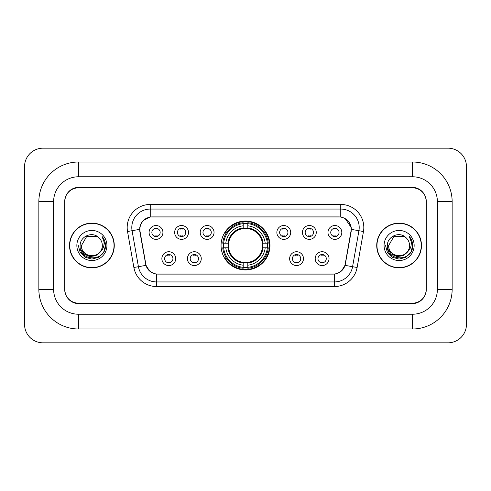 <?xml version="1.0" encoding="UTF-8"?>
<svg xmlns="http://www.w3.org/2000/svg" width="491" height="491" viewBox="0 0 491 491"><rect width="100%" height="100%" fill="white"/><g stroke="black" fill="none" stroke-linecap="round" stroke-linejoin="round"><path stroke-width="0.74" d="M221.054 245.5A24.446 24.446 0 0 0 245.5 269.946A24.446 24.446 0 0 0 269.946 245.5A24.446 24.446 0 0 0 245.5 221.054A24.446 24.446 0 0 0 221.054 245.5M201.261 258.647A6.917 6.917 0 0 1 194.344 265.563A6.917 6.917 0 0 1 187.427 258.647A6.917 6.917 0 0 1 194.344 251.73A6.917 6.917 0 0 1 201.261 258.647M190.195 258.647A4.149 4.149 0 0 0 194.344 262.795A4.149 4.149 0 0 0 198.499 258.647A4.149 4.149 0 0 0 194.344 254.498A4.149 4.149 0 0 0 190.195 258.647M303.481 258.647A6.917 6.917 0 0 1 296.564 265.563A6.917 6.917 0 0 1 289.641 258.647A6.917 6.917 0 0 1 296.564 251.73A6.917 6.917 0 0 1 303.481 258.647M292.409 258.647A4.149 4.149 0 0 0 296.564 262.795A4.149 4.149 0 0 0 300.713 258.647A4.149 4.149 0 0 0 296.564 254.498A4.149 4.149 0 0 0 292.409 258.647M329.038 258.647A6.917 6.917 0 0 1 322.121 265.563A6.917 6.917 0 0 1 315.197 258.647A6.917 6.917 0 0 1 322.121 251.73A6.917 6.917 0 0 1 329.038 258.647M317.965 258.647A4.149 4.149 0 0 0 322.121 262.795A4.149 4.149 0 0 0 326.27 258.647A4.149 4.149 0 0 0 322.121 254.498A4.149 4.149 0 0 0 317.965 258.647M175.71 258.647A6.917 6.917 0 0 1 168.787 265.563A6.917 6.917 0 0 1 161.87 258.647A6.917 6.917 0 0 1 168.787 251.73A6.917 6.917 0 0 1 175.71 258.647M164.638 258.647A4.149 4.149 0 0 0 168.787 262.795A4.149 4.149 0 0 0 172.942 258.647A4.149 4.149 0 0 0 168.787 254.498A4.149 4.149 0 0 0 164.638 258.647M188.489 232.446A6.917 6.917 0 0 1 181.566 239.363A6.917 6.917 0 0 1 174.649 232.446A6.917 6.917 0 0 1 181.566 225.529A6.917 6.917 0 0 1 188.489 232.446M177.417 232.446A4.149 4.149 0 0 0 181.566 236.594A4.149 4.149 0 0 0 185.721 232.446A4.149 4.149 0 0 0 181.566 228.297A4.149 4.149 0 0 0 177.417 232.446M214.039 232.446A6.917 6.917 0 0 1 207.122 239.363A6.917 6.917 0 0 1 200.205 232.446A6.917 6.917 0 0 1 207.122 225.529A6.917 6.917 0 0 1 214.039 232.446M202.973 232.446A4.149 4.149 0 0 0 207.122 236.594A4.149 4.149 0 0 0 211.271 232.446A4.149 4.149 0 0 0 207.122 228.297A4.149 4.149 0 0 0 202.973 232.446M290.703 232.446A6.917 6.917 0 0 1 283.786 239.363A6.917 6.917 0 0 1 276.869 232.446A6.917 6.917 0 0 1 283.786 225.529A6.917 6.917 0 0 1 290.703 232.446M279.637 232.446A4.149 4.149 0 0 0 283.786 236.594A4.149 4.149 0 0 0 287.935 232.446A4.149 4.149 0 0 0 283.786 228.297A4.149 4.149 0 0 0 279.637 232.446M316.259 232.446A6.917 6.917 0 0 1 309.342 239.363A6.917 6.917 0 0 1 302.419 232.446A6.917 6.917 0 0 1 309.342 225.529A6.917 6.917 0 0 1 316.259 232.446M305.187 232.446A4.149 4.149 0 0 0 309.342 236.594A4.149 4.149 0 0 0 313.491 232.446A4.149 4.149 0 0 0 309.342 228.297A4.149 4.149 0 0 0 305.187 232.446M341.816 232.446A6.917 6.917 0 0 1 334.893 239.363A6.917 6.917 0 0 1 327.976 232.446A6.917 6.917 0 0 1 334.893 225.529A6.917 6.917 0 0 1 341.816 232.446M330.744 232.446A4.149 4.149 0 0 0 334.893 236.594A4.149 4.149 0 0 0 339.048 232.446A4.149 4.149 0 0 0 334.893 228.297A4.149 4.149 0 0 0 330.744 232.446M162.932 232.446A6.917 6.917 0 0 1 156.015 239.363A6.917 6.917 0 0 1 149.092 232.446A6.917 6.917 0 0 1 156.015 225.529A6.917 6.917 0 0 1 162.932 232.446M151.86 232.446A4.149 4.149 0 0 0 156.015 236.594A4.149 4.149 0 0 0 160.164 232.446A4.149 4.149 0 0 0 156.015 228.297A4.149 4.149 0 0 0 151.86 232.446M140.058 231.519A12.453 12.453 0 0 1 152.32 216.899L338.68 216.899A12.453 12.453 0 0 1 350.942 231.519L345.247 263.808A12.453 12.453 0 0 1 332.984 274.101L158.016 274.101A12.453 12.453 0 0 1 145.753 263.808L140.058 231.519M223.245 247.808A22.371 22.371 0 0 1 223.245 243.192M412.483 162.012A39.667 39.667 0 0 1 452.15 201.678A39.667 39.667 0 0 0 412.483 162.012L78.517 162.012A39.667 39.667 0 0 0 38.85 201.678A39.667 39.667 0 0 1 78.517 162.012L78.517 176.772L412.483 176.772L78.517 176.772A24.906 24.906 0 0 0 53.611 201.678L53.611 289.322A24.906 24.906 0 0 0 78.517 314.228L412.483 314.228L78.517 314.228L78.517 328.988L412.483 328.988A39.667 39.667 0 0 0 452.15 289.322L452.15 201.678L437.389 201.678A24.906 24.906 0 0 0 412.483 176.772L412.483 162.012M412.483 187.838L78.517 187.838A13.84 13.84 0 0 0 64.683 201.678L64.683 289.322A13.84 13.84 0 0 0 78.517 303.162L412.483 303.162A13.84 13.84 0 0 0 426.317 289.322L426.317 201.678A13.84 13.84 0 0 0 412.483 187.838M452.15 289.322L437.389 289.322L437.389 201.678L437.389 289.322A24.906 24.906 0 0 1 412.483 314.228L412.483 328.988M466.45 166.621A18.449 18.449 0 0 0 448.001 148.172L42.999 148.172A18.449 18.449 0 0 0 24.55 166.621L24.55 324.379A18.449 18.449 0 0 0 42.999 342.828L448.001 342.828A18.449 18.449 0 0 0 466.45 324.379L466.45 166.621M38.85 289.322L53.611 289.322L53.611 201.678L38.85 201.678L38.85 289.322A39.667 39.667 0 0 0 78.517 328.988M69.526 245.5A22.371 22.371 0 0 0 91.897 267.871A22.371 22.371 0 0 0 114.268 245.5A22.371 22.371 0 0 0 91.897 223.129A22.371 22.371 0 0 0 69.526 245.5M376.732 245.5A22.371 22.371 0 0 0 399.103 267.871A22.371 22.371 0 0 0 421.474 245.5A22.371 22.371 0 0 0 399.103 223.129A22.371 22.371 0 0 0 376.732 245.5M139.775 227.511C140.972 221.742 144.458 218.25 150.246 217.04L340.754 217.04C346.529 218.243 350.022 221.736 351.225 227.511L351.175 231.519L345.099 265.373C343.277 270.394 339.711 273.278 334.408 274.039L156.592 274.039C151.302 273.291 147.736 270.4 145.901 265.373L139.825 231.519L139.775 227.511M143.317 220.52L150.246 217.04L150.246 209.062L340.754 209.062A18.449 18.449 0 0 1 358.921 230.715L352.581 266.693A18.449 18.449 0 0 1 334.408 281.938L156.592 281.938A18.449 18.449 0 0 1 138.419 266.693L132.079 230.715A18.449 18.449 0 0 1 150.246 209.062L150.246 204.446L340.754 204.446L340.754 217.04M345.136 218.569L351.225 227.511L351.36 229.383L363.469 231.513L357.123 267.497A23.065 23.065 0 0 1 334.408 286.554L156.592 286.554A23.065 23.065 0 0 1 133.877 267.497L127.531 231.513A23.065 23.065 0 0 1 150.246 204.446M157.783 274.101L156.592 274.039L156.592 286.554M334.408 286.554L334.408 274.039L333.217 274.101M358.921 230.715L352.581 266.693L345.099 265.373L341.374 271.05M149.706 271.124L145.901 265.373L133.877 267.497M345.48 263.808L345.406 264.201M145.594 264.201L145.52 263.808M127.531 231.513L139.64 229.358M426.09 201.218A13.84 13.84 0 0 0 412.25 187.378L78.75 187.378A13.84 13.84 0 0 0 64.91 201.218L64.91 289.782A13.84 13.84 0 0 0 78.75 303.622L412.25 303.622A13.84 13.84 0 0 0 426.09 289.782L426.09 201.218L426.09 289.782M64.91 201.218L64.91 289.782M114.035 245.5A22.144 22.144 0 0 0 91.897 223.356A22.144 22.144 0 0 0 69.753 245.5A22.144 22.144 0 0 0 91.897 267.644A22.144 22.144 0 0 0 114.035 245.5M99.888 252.202C94.352 259.684 80.923 254.897 81.469 245.5C80.831 258.953 102.963 258.953 102.324 245.5C102.963 258.953 80.831 258.953 81.469 245.5L86.68 236.472L97.108 236.472L98.728 237.619C92.326 230.917 80.008 236.441 80.125 245.5C78.953 261.599 105.049 262.016 105.473 246.279L105.491 245.5C105.455 242.081 104.319 239.074 102.079 236.49C103.779 239.283 104.38 242.284 103.877 245.5C103.392 248.237 102.06 250.471 99.888 252.202A10.428 10.428 0 0 0 102.324 245.5C102.963 258.953 80.831 258.953 81.469 245.5L86.68 236.472M102.324 245.5A10.428 10.428 0 0 0 98.728 237.619M100.551 251.644L95.843 255.713L89.675 256.572L83.998 254.007L80.45 248.882M76.854 245.5A15.043 15.043 0 0 0 91.897 260.543A15.043 15.043 0 0 0 106.934 245.5A15.043 15.043 0 0 0 91.897 230.457A15.043 15.043 0 0 0 76.854 245.5M102.079 236.49L105.491 245.893L104.853 241.382L105.491 245.893L104.853 241.382L105.491 245.893L102.183 236.607L105.491 245.893L102.183 236.607L105.491 245.5L103.675 252.3L98.697 257.278L91.897 259.101L85.096 257.278L80.119 252.3L78.296 245.5M102.183 236.607L105.491 245.905M421.247 245.5A22.144 22.144 0 0 0 399.103 223.356A22.144 22.144 0 0 0 376.965 245.5A22.144 22.144 0 0 0 399.103 267.644A22.144 22.144 0 0 0 421.247 245.5M409.531 245.5C410.169 258.953 388.037 258.953 388.676 245.5L393.892 236.472L404.32 236.472L405.934 237.619C399.533 230.917 387.215 236.441 387.331 245.5C386.159 261.599 412.256 262.016 412.679 246.279L412.704 245.5C412.661 242.081 411.526 239.074 409.291 236.49C410.992 239.283 411.587 242.284 411.09 245.5C410.599 248.237 409.267 250.471 407.094 252.202A10.428 10.428 0 0 0 409.531 245.5C410.169 258.953 388.037 258.953 388.676 245.5L393.892 236.472L404.32 236.472L405.934 237.619A10.428 10.428 0 0 1 409.531 245.5C410.169 258.953 388.037 258.953 388.676 245.5C388.135 254.897 401.558 259.684 407.094 252.202M407.757 251.644L403.05 255.713L396.881 256.572L391.204 254.007L387.657 248.882M384.066 245.5A15.043 15.043 0 0 0 399.103 260.543A15.043 15.043 0 0 0 414.146 245.5A15.043 15.043 0 0 0 399.103 230.457A15.043 15.043 0 0 0 384.066 245.5M409.291 236.49L412.698 245.893L412.066 241.382L412.698 245.893L412.066 241.382L412.698 245.893L409.39 236.607L412.698 245.893L409.39 236.607L412.704 245.5L410.881 252.3L405.904 257.278L399.103 259.101L392.303 257.278L387.325 252.3L385.509 245.5M409.39 236.607L412.698 245.905M157.169 229.101L157.169 228.456L157.169 229.101A3.541 3.541 0 0 0 154.861 229.101L154.861 228.456M154.861 236.435L154.861 235.79A3.541 3.541 0 0 0 157.169 235.79L157.169 236.435M182.72 229.101L182.72 228.456L182.72 229.101A3.541 3.541 0 0 0 180.412 229.101L180.412 228.456M180.412 236.435L180.412 235.79A3.541 3.541 0 0 0 182.72 235.79L182.72 236.435M208.276 229.101L208.276 228.456L208.276 229.101A3.541 3.541 0 0 0 205.968 229.101L205.968 228.456M205.968 236.435L205.968 235.79A3.541 3.541 0 0 0 208.276 235.79L208.276 236.435M284.94 229.101L284.94 228.456L284.94 229.101A3.541 3.541 0 0 0 282.632 229.101L282.632 228.456M282.632 236.435L282.632 235.79A3.541 3.541 0 0 0 284.94 235.79L284.94 236.435M310.496 229.101L310.496 228.456L310.496 229.101A3.541 3.541 0 0 0 308.188 229.101L308.188 228.456M308.188 236.435L308.188 235.79A3.541 3.541 0 0 0 310.496 235.79L310.496 236.435M336.047 229.101L336.047 228.456L336.047 229.101A3.541 3.541 0 0 0 333.739 229.101L333.739 228.456M333.739 236.435L333.739 235.79A3.541 3.541 0 0 0 336.047 235.79L336.047 236.435M167.64 262.636L167.64 261.991A3.541 3.541 0 0 0 169.941 261.991L169.941 262.636M169.941 254.657L169.941 255.302A3.541 3.541 0 0 0 167.64 255.302L167.64 254.657M193.19 262.636L193.19 261.991A3.541 3.541 0 0 0 195.498 261.991L195.498 262.636M195.498 254.657L195.498 255.302A3.541 3.541 0 0 0 193.19 255.302L193.19 254.657M295.41 262.636L295.41 261.991A3.541 3.541 0 0 0 297.718 261.991L297.718 262.636M297.718 254.657L297.718 255.302A3.541 3.541 0 0 0 295.41 255.302L295.41 254.657M320.967 262.636L320.967 261.991A3.541 3.541 0 0 0 323.268 261.991L323.268 262.636M323.268 254.657L323.268 255.302A3.541 3.541 0 0 0 320.967 255.302L320.967 254.657M247.808 267.337L247.808 268.264A22.881 22.881 0 0 0 268.264 247.808L267.337 247.808A21.954 21.954 0 0 1 247.808 267.337L247.808 265.201A19.836 19.836 0 0 0 265.201 247.808L262.409 247.808A17.068 17.068 0 0 0 247.808 228.591L247.808 223.663A21.954 21.954 0 0 1 267.337 243.192L268.264 243.192A22.881 22.881 0 0 0 247.808 222.736L247.808 223.663M223.663 247.808L222.736 247.808A22.881 22.881 0 0 0 243.192 268.264L243.192 267.337A21.954 21.954 0 0 1 223.663 247.808L225.799 247.808A19.836 19.836 0 0 0 243.192 265.201L243.192 262.409A17.068 17.068 0 0 0 262.409 247.808L263.09 247.808A17.744 17.744 0 0 1 247.808 263.09L247.808 265.201M243.192 223.663L243.192 222.736A22.881 22.881 0 0 0 222.736 243.192L223.663 243.192A21.954 21.954 0 0 1 243.192 223.663L243.192 225.799A19.836 19.836 0 0 0 225.799 243.192L228.591 243.192A17.068 17.068 0 0 0 243.192 262.409L243.192 263.09A17.744 17.744 0 0 1 227.91 247.808L225.799 247.808M223.712 247.808A21.911 21.911 0 0 1 223.712 243.192M247.808 223.712A21.911 21.911 0 0 0 243.192 223.712M267.288 243.192A21.911 21.911 0 0 1 267.288 247.808M267.337 243.192L265.201 243.192A19.836 19.836 0 0 0 247.808 225.799M265.201 247.808L267.337 247.808M243.192 265.201L243.192 267.337M262.409 243.192L265.201 243.192M247.808 262.44L247.808 263.09M243.192 262.409A17.068 17.068 0 0 1 228.591 247.808L227.91 247.808M247.808 267.288A21.911 21.911 0 0 1 243.192 267.288M225.799 243.192L223.663 243.192M243.192 228.56L243.192 225.799M247.808 228.591A17.068 17.068 0 0 0 228.591 243.192L227.91 243.192A17.744 17.744 0 0 1 243.192 227.91M247.808 228.56L247.808 227.91A17.744 17.744 0 0 1 263.09 243.192M226.308 233.047L225.001 233.047A23.985 23.985 0 0 1 269.485 245.5A23.985 23.985 0 0 1 225.001 257.953L226.308 257.953M340.754 204.446A23.065 23.065 0 0 1 363.469 231.513M132.079 230.715A18.449 18.449 0 0 1 131.797 227.511M352.581 266.693L357.123 267.497M247.808 262.409A17.068 17.068 0 0 0 262.409 247.808M267.497 247.808A22.12 22.12 0 0 0 267.497 243.192M247.808 223.503A22.12 22.12 0 0 0 243.192 223.503M243.192 267.497A22.12 22.12 0 0 0 247.808 267.497"/></g></svg>
